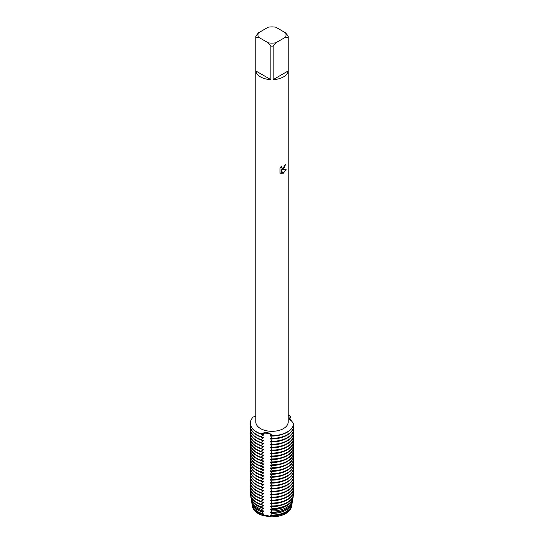 <?xml version="1.0" encoding="UTF-8"?>
<svg xmlns="http://www.w3.org/2000/svg" width="544" height="544" viewBox="0 0 544 544"><rect width="100%" height="100%" fill="white"/><g stroke="black" fill="none" stroke-linecap="round" stroke-linejoin="round"><path stroke-width="0.82" d="M291.604 506.07A19.625 11.329 180 0 1 285.879 513.502A19.625 11.329 180 0 1 270.708 516.8L263.323 515.658L270.708 516.8A7.616 4.4 0 0 0 263.323 515.658A19.625 11.329 180 0 1 252.396 506.07M283.458 169.096L282.071 169.626L286.11 169.395L283.458 173.148L282.778 173.434L281.282 169.674L281.282 173.482L279.976 172.713L279.976 168.014L281.479 166.097L281.275 167.035L281.833 168.144L283.458 167.831L284.675 165.179A16.204 9.357 0 0 0 285.586 164.451L283.458 169.096M283.458 76.908A16.204 9.357 180 0 1 273.149 79.628L273.149 46.104A16.204 9.357 180 0 1 270.851 46.104L270.851 79.628A16.204 9.357 180 0 1 255.836 70.958L255.836 37.434A16.204 9.357 180 0 1 255.796 36.774A16.204 9.357 180 0 1 255.836 36.108L258.475 32.817L268.206 27.2A14.042 8.112 180 0 1 275.794 27.2L285.525 32.817A14.042 8.112 180 0 1 285.525 37.196L288.164 37.434L288.164 70.958A16.204 9.357 180 0 1 283.458 76.908M285.525 32.817L288.164 36.108A16.204 9.357 180 0 1 288.204 36.774L288.204 421.967A16.204 9.357 180 0 1 283.458 428.584A16.204 9.357 180 0 1 265.798 430.61A16.204 9.357 180 0 1 255.796 421.967L255.796 36.774M255.796 416.384L253.212 416.996A21.61 12.478 180 0 0 261.066 433.915C265.635 431.63 269.334 432.201 272.15 435.635A7.616 4.4 0 0 0 261.066 433.915A7.616 4.4 180 0 1 272.15 435.635L272.15 435.846A21.61 12.478 0 0 0 287.28 432.194A21.61 12.478 0 0 0 293.61 423.456L289.374 418.465L290.639 416.847A7.616 4.4 0 0 0 289.381 418.846A7.616 4.4 180 0 1 290.639 416.847L289.551 419.499M287.28 431.977A21.61 12.478 180 0 1 272.15 435.635A21.61 12.478 180 0 0 287.28 431.977A21.61 12.478 180 0 0 293.61 423.246A21.61 12.478 180 0 1 287.28 431.977M285.532 164.499L282.071 169.626M281.833 168.144L281.37 167.674L281.377 166.206M280.568 173.189L281.228 173.448M281.282 173.482L281.282 169.674M282.758 173.393L286.042 169.408M288.204 414.909A21.61 12.478 180 0 1 290.639 416.847A21.61 12.478 180 0 0 288.204 414.909M255.836 37.434L258.475 37.196A14.042 8.112 180 0 1 258.475 32.817M258.475 37.196L268.206 42.813L270.851 46.104M273.149 46.104L275.794 42.813A14.042 8.112 180 0 1 268.206 42.813M275.794 42.813L285.525 37.196M288.204 36.774A16.204 9.357 180 0 1 288.164 37.434M270.851 79.628L255.836 70.958M288.164 70.958L273.149 79.628M289.714 419.852L290.639 419.574L290.258 420.668M289.775 418.792A21.61 12.478 180 0 1 290.639 419.567M263.072 514.638A19.808 11.438 180 0 1 257.992 512.516A19.808 11.438 180 0 1 252.287 505.539L252.464 506.593A19.625 11.329 180 0 0 263.323 515.658L263.072 514.638L263.67 513.924L262.874 513.788L262.48 512.033L263.67 510.986L262.208 510.748L261.95 509.442L263.67 508.042L261.63 507.722L261.474 506.865L263.67 505.104L261.1 504.71L261.066 504.274L263.67 502.16L261.066 501.765L261.066 501.337L263.67 499.222L261.066 498.821L261.066 498.392L263.67 496.278L261.066 495.883L261.066 495.455L263.67 493.34L261.066 492.946L261.066 492.51L263.67 490.402L261.066 490.001L261.066 489.573L263.67 487.458L261.066 487.064L261.066 486.635L263.67 484.52L261.066 484.119L261.066 483.691L263.67 481.576L261.066 481.182L261.066 480.753L263.67 478.638L261.066 478.237L261.066 477.809L263.67 475.694L261.066 475.3L261.066 474.871L263.67 472.756L261.066 472.362L261.066 471.927L263.67 469.819L261.066 469.418L261.066 468.989L263.67 466.874L261.066 466.48L261.066 466.052L263.67 463.937L261.066 463.536L261.066 463.107L263.67 460.992L261.066 460.598L261.066 460.17L263.67 458.055L261.066 457.654L261.066 457.225L263.67 455.11L261.066 454.716L261.066 454.288L263.67 452.173L261.066 451.778L261.066 451.343L263.67 449.228L261.066 448.834L261.066 448.406L263.67 446.291L261.066 445.896L261.066 445.468L263.67 443.353L261.066 442.952L261.066 442.524L263.67 440.409L261.066 440.014L261.066 439.586L263.67 437.471L261.066 437.07L261.066 436.642A21.61 12.478 180 0 1 256.72 434.704A21.61 12.478 180 0 1 250.39 425.884A21.61 12.478 180 0 1 250.498 424.626M261.066 436.642L263.67 434.962A19.4 11.2 180 0 1 261.208 434.153M293.61 425.972A21.61 12.478 180 0 1 287.28 434.704A21.61 12.478 180 0 1 272.15 438.355L272.15 438.79A21.61 12.478 0 0 0 287.28 435.132A21.61 12.478 0 0 0 293.61 426.401L293.236 425.68M263.67 434.962L263.67 434.527L261.066 433.915A21.61 12.478 180 0 1 250.39 423.157A21.61 12.478 180 0 1 253.212 416.996M250.396 426.095A21.61 12.478 0 0 0 250.39 426.312A21.61 12.478 0 0 0 256.72 435.132A21.61 12.478 0 0 0 261.066 437.07M250.39 423.266A21.61 12.478 0 0 0 250.39 423.375A21.61 12.478 0 0 0 256.72 432.194A21.61 12.478 0 0 0 261.066 434.132M263.67 437.9A19.4 11.2 180 0 1 261.208 437.09M261.066 439.586A21.61 12.478 180 0 1 256.72 437.648A21.61 12.478 180 0 1 250.39 428.822A21.61 12.478 180 0 1 250.498 427.57M293.61 428.91A21.61 12.478 180 0 1 287.28 437.648A21.61 12.478 180 0 1 272.15 441.3L272.15 441.728A21.61 12.478 0 0 0 287.28 438.076A21.61 12.478 0 0 0 293.61 429.338L293.236 428.624M250.396 429.039A21.61 12.478 0 0 0 250.39 429.25A21.61 12.478 0 0 0 256.72 438.076A21.61 12.478 0 0 0 261.066 440.014M263.67 440.837A19.4 11.2 180 0 1 261.208 440.035M261.066 442.524A21.61 12.478 180 0 1 256.72 440.586A21.61 12.478 180 0 1 250.39 431.766A21.61 12.478 180 0 1 250.498 430.508M293.61 431.854A21.61 12.478 180 0 1 287.28 440.586A21.61 12.478 180 0 1 272.15 444.237L272.15 444.666A21.61 12.478 0 0 0 287.28 441.014A21.61 12.478 0 0 0 293.61 432.283L293.236 431.562M250.396 431.977A21.61 12.478 0 0 0 250.39 432.194A21.61 12.478 0 0 0 256.72 441.014A21.61 12.478 0 0 0 261.066 442.952M263.67 443.782A19.4 11.2 180 0 1 261.208 442.972M261.066 445.468A21.61 12.478 180 0 1 256.72 443.523A21.61 12.478 180 0 1 250.39 434.704A21.61 12.478 180 0 1 250.498 433.452M293.61 434.792A21.61 12.478 180 0 1 287.28 443.523A21.61 12.478 180 0 1 272.15 447.182L272.15 447.61A21.61 12.478 0 0 0 287.28 443.958A21.61 12.478 0 0 0 293.61 435.22L293.236 434.5M250.396 434.921A21.61 12.478 0 0 0 250.39 435.132A21.61 12.478 0 0 0 256.72 443.958A21.61 12.478 0 0 0 261.066 445.896M263.67 446.719A19.4 11.2 180 0 1 261.208 445.91M261.066 448.406A21.61 12.478 180 0 1 256.72 446.468A21.61 12.478 180 0 1 250.39 437.648A21.61 12.478 180 0 1 250.498 436.39M293.61 437.73A21.61 12.478 180 0 1 287.28 446.468A21.61 12.478 180 0 1 272.15 450.119L272.15 450.548A21.61 12.478 0 0 0 287.28 446.896A21.61 12.478 0 0 0 293.61 438.165L293.236 437.444M250.396 437.859A21.61 12.478 0 0 0 250.39 438.076A21.61 12.478 0 0 0 256.72 446.896A21.61 12.478 0 0 0 261.066 448.834M263.67 449.664A19.4 11.2 180 0 1 261.208 448.854M261.066 451.343A21.61 12.478 180 0 1 256.72 449.405A21.61 12.478 180 0 1 250.39 440.586A21.61 12.478 180 0 1 250.498 439.328M293.61 440.674A21.61 12.478 180 0 1 287.28 449.405A21.61 12.478 180 0 1 272.15 453.064L272.15 453.492A21.61 12.478 0 0 0 287.28 449.834A21.61 12.478 0 0 0 293.61 441.102L293.236 440.382M250.396 440.803A21.61 12.478 0 0 0 250.39 441.014A21.61 12.478 0 0 0 256.72 449.834A21.61 12.478 0 0 0 261.066 451.778M263.67 452.601A19.4 11.2 180 0 1 261.208 451.792M261.066 454.288A21.61 12.478 180 0 1 256.72 452.35A21.61 12.478 180 0 1 250.39 443.523A21.61 12.478 180 0 1 250.498 442.272M293.61 443.612A21.61 12.478 180 0 1 287.28 452.35A21.61 12.478 180 0 1 272.15 456.001L272.15 456.43A21.61 12.478 0 0 0 287.28 452.778A21.61 12.478 0 0 0 293.61 444.04L293.236 443.326M250.396 443.741A21.61 12.478 0 0 0 250.39 443.958A21.61 12.478 0 0 0 256.72 452.778A21.61 12.478 0 0 0 261.066 454.716M263.67 455.546A19.4 11.2 180 0 1 261.208 454.736M261.066 457.225A21.61 12.478 180 0 1 256.72 455.287A21.61 12.478 180 0 1 250.39 446.468A21.61 12.478 180 0 1 250.498 445.21M293.61 446.556A21.61 12.478 180 0 1 287.28 455.287A21.61 12.478 180 0 1 272.15 458.939L272.15 459.374A21.61 12.478 0 0 0 287.28 455.716A21.61 12.478 0 0 0 293.61 446.984L293.236 446.264M250.396 446.678A21.61 12.478 0 0 0 250.39 446.896A21.61 12.478 0 0 0 256.72 455.716A21.61 12.478 0 0 0 261.066 457.654M263.67 458.483A19.4 11.2 180 0 1 261.208 457.674M261.066 460.17A21.61 12.478 180 0 1 256.72 458.232A21.61 12.478 180 0 1 250.39 449.405A21.61 12.478 180 0 1 250.498 448.154M293.61 449.494A21.61 12.478 180 0 1 287.28 458.232A21.61 12.478 180 0 1 272.15 461.883L272.15 462.312A21.61 12.478 0 0 0 287.28 458.66A21.61 12.478 0 0 0 293.61 449.922L293.236 449.208M250.396 449.623A21.61 12.478 0 0 0 250.39 449.834A21.61 12.478 0 0 0 256.72 458.66A21.61 12.478 0 0 0 261.066 460.598M263.67 461.421A19.4 11.2 180 0 1 261.208 460.618M261.066 463.107A21.61 12.478 180 0 1 256.72 461.169A21.61 12.478 180 0 1 250.39 452.35A21.61 12.478 180 0 1 250.498 451.092M293.61 452.438A21.61 12.478 180 0 1 287.28 461.169A21.61 12.478 180 0 1 272.15 464.821L272.15 465.249A21.61 12.478 0 0 0 287.28 461.598A21.61 12.478 0 0 0 293.61 452.866L293.236 452.146M250.396 452.56A21.61 12.478 0 0 0 250.39 452.778A21.61 12.478 0 0 0 256.72 461.598A21.61 12.478 0 0 0 261.066 463.536M263.67 464.365A19.4 11.2 180 0 1 261.208 463.556M261.066 466.052A21.61 12.478 180 0 1 256.72 464.107A21.61 12.478 180 0 1 250.39 455.287A21.61 12.478 180 0 1 250.498 454.036M293.61 455.376A21.61 12.478 180 0 1 287.28 464.107A21.61 12.478 180 0 1 272.15 467.765L272.15 468.194A21.61 12.478 0 0 0 287.28 464.542A21.61 12.478 0 0 0 293.61 455.804L293.236 455.083M250.396 455.505A21.61 12.478 0 0 0 250.39 455.716A21.61 12.478 0 0 0 256.72 464.542A21.61 12.478 0 0 0 261.066 466.48M263.67 467.303A19.4 11.2 180 0 1 261.208 466.494M261.066 468.989A21.61 12.478 180 0 1 256.72 467.051A21.61 12.478 180 0 1 250.39 458.232A21.61 12.478 180 0 1 250.498 456.974M293.61 458.313A21.61 12.478 180 0 1 287.28 467.051A21.61 12.478 180 0 1 272.15 470.703L272.15 471.131A21.61 12.478 0 0 0 287.28 467.48A21.61 12.478 0 0 0 293.61 458.748L293.236 458.028M250.396 458.442A21.61 12.478 0 0 0 250.39 458.66A21.61 12.478 0 0 0 256.72 467.48A21.61 12.478 0 0 0 261.066 469.418M263.67 470.247A19.4 11.2 180 0 1 261.208 469.438M261.066 471.927A21.61 12.478 180 0 1 256.72 469.989A21.61 12.478 180 0 1 250.39 461.169A21.61 12.478 180 0 1 250.498 459.911M293.61 461.258A21.61 12.478 180 0 1 287.28 469.989A21.61 12.478 180 0 1 272.15 473.647L272.15 474.076A21.61 12.478 0 0 0 287.28 470.417A21.61 12.478 0 0 0 293.61 461.686L293.236 460.965M250.396 461.387A21.61 12.478 0 0 0 250.39 461.598A21.61 12.478 0 0 0 256.72 470.417A21.61 12.478 0 0 0 261.066 472.362M263.67 473.185A19.4 11.2 180 0 1 261.208 472.376M261.066 474.871A21.61 12.478 180 0 1 256.72 472.933A21.61 12.478 180 0 1 250.39 464.107A21.61 12.478 180 0 1 250.498 462.856M293.61 464.195A21.61 12.478 180 0 1 287.28 472.933A21.61 12.478 180 0 1 272.15 476.585L272.15 477.013A21.61 12.478 0 0 0 287.28 473.362A21.61 12.478 0 0 0 293.61 464.624L293.236 463.91M250.396 464.324A21.61 12.478 0 0 0 250.39 464.542A21.61 12.478 0 0 0 256.72 473.362A21.61 12.478 0 0 0 261.066 475.3M263.67 476.129A19.4 11.2 180 0 1 261.208 475.32M261.066 477.809A21.61 12.478 180 0 1 256.72 475.871A21.61 12.478 180 0 1 250.39 467.051A21.61 12.478 180 0 1 250.498 465.793M293.61 467.14A21.61 12.478 180 0 1 287.28 475.871A21.61 12.478 180 0 1 272.15 479.522L272.15 479.958A21.61 12.478 0 0 0 287.28 476.299A21.61 12.478 0 0 0 293.61 467.568L293.236 466.847M250.396 467.262A21.61 12.478 0 0 0 250.39 467.48A21.61 12.478 0 0 0 256.72 476.299A21.61 12.478 0 0 0 261.066 478.237M263.67 479.067A19.4 11.2 180 0 1 261.208 478.258M261.066 480.753A21.61 12.478 180 0 1 256.72 478.815A21.61 12.478 180 0 1 250.39 469.989A21.61 12.478 180 0 1 250.498 468.738M293.61 470.077A21.61 12.478 180 0 1 287.28 478.815A21.61 12.478 180 0 1 272.15 482.467L272.15 482.895A21.61 12.478 0 0 0 287.28 479.244A21.61 12.478 0 0 0 293.61 470.506L293.236 469.792M250.396 470.206A21.61 12.478 0 0 0 250.39 470.417A21.61 12.478 0 0 0 256.72 479.244A21.61 12.478 0 0 0 261.066 481.182M263.67 482.004A19.4 11.2 180 0 1 261.208 481.202M261.066 483.691A21.61 12.478 180 0 1 256.72 481.753A21.61 12.478 180 0 1 250.39 472.933A21.61 12.478 180 0 1 250.498 471.675M293.61 473.022A21.61 12.478 180 0 1 287.28 481.753A21.61 12.478 180 0 1 272.15 485.404L272.15 485.84A21.61 12.478 0 0 0 287.28 482.181A21.61 12.478 0 0 0 293.61 473.45L293.236 472.729M250.396 473.144A21.61 12.478 0 0 0 250.39 473.362A21.61 12.478 0 0 0 256.72 482.181A21.61 12.478 0 0 0 261.066 484.119M263.67 484.949A19.4 11.2 180 0 1 261.208 484.14M261.066 486.635A21.61 12.478 180 0 1 256.72 484.69A21.61 12.478 180 0 1 250.39 475.871A21.61 12.478 180 0 1 250.498 474.62M293.61 475.959A21.61 12.478 180 0 1 287.28 484.69A21.61 12.478 180 0 1 272.15 488.349L272.15 488.777A21.61 12.478 0 0 0 287.28 485.126A21.61 12.478 0 0 0 293.61 476.388L293.236 475.667M250.396 476.088A21.61 12.478 0 0 0 250.39 476.299A21.61 12.478 0 0 0 256.72 485.126A21.61 12.478 0 0 0 261.066 487.064M263.67 487.886A19.4 11.2 180 0 1 261.208 487.077M261.066 489.573A21.61 12.478 180 0 1 256.72 487.635A21.61 12.478 180 0 1 250.39 478.815A21.61 12.478 180 0 1 250.498 477.557M293.61 478.897A21.61 12.478 180 0 1 287.28 487.635A21.61 12.478 180 0 1 272.15 491.286L272.15 491.715A21.61 12.478 0 0 0 287.28 488.063A21.61 12.478 0 0 0 293.61 479.332L293.236 478.611M250.396 479.026A21.61 12.478 0 0 0 250.39 479.244A21.61 12.478 0 0 0 256.72 488.063A21.61 12.478 0 0 0 261.066 490.001M263.67 490.831A19.4 11.2 180 0 1 261.208 490.022M261.066 492.51A21.61 12.478 180 0 1 256.72 490.572A21.61 12.478 180 0 1 250.39 481.753A21.61 12.478 180 0 1 250.498 480.495M293.61 481.841A21.61 12.478 180 0 1 287.28 490.572A21.61 12.478 180 0 1 272.15 494.231L272.15 494.659A21.61 12.478 0 0 0 287.28 491.001A21.61 12.478 0 0 0 293.61 482.27L293.236 481.549M250.396 481.97A21.61 12.478 0 0 0 250.39 482.181A21.61 12.478 0 0 0 256.72 491.001A21.61 12.478 0 0 0 261.066 492.946M263.67 493.768A19.4 11.2 180 0 1 261.208 492.959M261.066 495.455A21.61 12.478 180 0 1 256.72 493.517A21.61 12.478 180 0 1 250.39 484.69A21.61 12.478 180 0 1 250.498 483.439M293.61 484.779A21.61 12.478 180 0 1 287.28 493.517A21.61 12.478 180 0 1 272.15 497.168L272.15 497.597A21.61 12.478 0 0 0 287.28 493.945A21.61 12.478 0 0 0 293.61 485.207L293.236 484.493M250.396 484.908A21.61 12.478 0 0 0 250.39 485.126A21.61 12.478 0 0 0 256.72 493.945A21.61 12.478 0 0 0 261.066 495.883M263.67 496.713A19.4 11.2 180 0 1 261.208 495.904M261.066 498.392A21.61 12.478 180 0 1 256.72 496.454A21.61 12.478 180 0 1 250.39 487.635A21.61 12.478 180 0 1 250.498 486.377M293.61 487.723A21.61 12.478 180 0 1 287.28 496.454A21.61 12.478 180 0 1 272.15 500.106L272.15 500.541A21.61 12.478 0 0 0 287.28 496.883A21.61 12.478 0 0 0 293.61 488.152L293.236 487.431M250.396 487.846A21.61 12.478 0 0 0 250.39 488.063A21.61 12.478 0 0 0 256.72 496.883A21.61 12.478 0 0 0 261.066 498.821M263.67 499.65A19.4 11.2 180 0 1 261.208 498.841M261.066 501.337A21.61 12.478 180 0 1 256.72 499.399A21.61 12.478 180 0 1 250.39 490.572A21.61 12.478 180 0 1 250.498 489.321M293.61 490.661A21.61 12.478 180 0 1 287.28 499.399A21.61 12.478 180 0 1 272.15 503.05L272.15 503.479A21.61 12.478 0 0 0 287.28 499.827A21.61 12.478 0 0 0 293.61 491.089L293.236 490.375M250.396 490.79A21.61 12.478 0 0 0 250.39 491.008A21.61 12.478 0 0 0 256.72 499.827A21.61 12.478 0 0 0 261.066 501.765M263.67 502.588A19.4 11.2 180 0 1 261.208 501.786M261.066 504.274A21.61 12.478 180 0 1 256.72 502.336A21.61 12.478 180 0 1 250.39 493.517A21.61 12.478 180 0 1 250.498 492.259M293.468 495.176L293.508 494.945A21.61 12.478 180 0 0 293.61 493.816L293.61 493.605A21.61 12.478 180 0 1 287.28 502.336A21.61 12.478 180 0 1 272.15 505.988L272.129 506.416A21.57 12.451 0 0 0 287.252 502.772A21.57 12.451 0 0 0 293.468 495.176A21.57 12.451 0 0 0 293.488 495.06M293.508 494.945A21.61 12.478 180 0 1 287.28 502.554A21.61 12.478 180 0 1 272.15 506.206M250.512 495.06A21.57 12.451 0 0 0 250.532 495.176A21.57 12.451 0 0 0 256.748 502.772A21.57 12.451 0 0 0 261.1 504.71M263.67 505.532A19.4 11.2 180 0 1 261.208 504.723M261.474 506.865A21.182 12.233 180 0 1 257.02 504.9A21.182 12.233 180 0 1 250.92 497.447A21.182 12.233 180 0 1 250.818 496.312M286.98 504.9A21.182 12.233 180 0 1 271.925 508.484L271.837 509.3A21.032 12.145 0 0 0 286.872 505.743A21.032 12.145 0 0 0 292.93 498.338L293.08 497.447A21.182 12.233 180 0 1 286.98 504.9M250.92 497.447L251.07 498.338A21.032 12.145 0 0 0 257.128 505.743A21.032 12.145 0 0 0 261.623 507.722M263.67 508.47A19.4 11.2 180 0 1 259.508 506.926M261.95 509.442A20.726 11.968 180 0 1 257.346 507.443A20.726 11.968 180 0 1 251.376 500.14A20.726 11.968 180 0 1 251.28 499.242M286.654 507.443A20.726 11.968 180 0 1 271.64 510.945L271.476 512.183A20.495 11.832 0 0 0 286.491 508.715A20.495 11.832 0 0 0 292.393 501.5L292.624 500.14A20.726 11.968 180 0 1 286.654 507.443M251.376 500.14L251.607 501.5A20.495 11.832 0 0 0 257.509 508.715A20.495 11.832 0 0 0 262.208 510.748M263.67 511.414A19.4 11.2 180 0 1 258.284 509.218A19.4 11.2 180 0 1 257.162 508.511M262.48 512.033A20.264 11.703 180 0 1 257.672 509.98A20.264 11.703 180 0 1 251.831 502.84A20.264 11.703 180 0 1 251.75 502.173M286.328 509.98A20.264 11.703 180 0 1 271.3 513.4L271.034 515.052A19.958 11.519 0 0 0 286.11 511.693A19.958 11.519 0 0 0 291.863 504.669L292.169 502.84A20.264 11.703 180 0 1 286.328 509.98M251.831 502.84L252.137 504.669A19.958 11.519 0 0 0 257.89 511.693A19.958 11.519 0 0 0 262.874 513.788M263.67 514.352A19.4 11.2 180 0 1 258.284 512.156A19.4 11.2 180 0 1 254.572 509.157M286.008 512.516A19.808 11.438 180 0 1 270.892 515.848L270.708 516.8A19.625 11.329 180 0 0 285.879 513.502A19.625 11.329 180 0 0 291.536 506.593L291.713 505.539A19.808 11.438 180 0 1 286.008 512.516M293.61 493.605L293.236 493.313M272.15 435.846L270.45 435.581L272.15 438.355M272.15 438.79L270.45 438.518L272.15 441.3M272.15 441.728L270.45 441.456L272.15 444.237M272.15 444.666L270.45 444.4L272.15 447.182M272.15 447.61L270.45 447.338L272.15 450.119M272.15 450.548L270.45 450.282L272.15 453.064M272.15 453.492L270.45 453.22L272.15 456.001M272.15 456.43L270.45 456.164L272.15 458.939M272.15 459.374L270.45 459.102L272.15 461.883M272.15 462.312L270.45 462.04L272.15 464.821M272.15 465.249L270.45 464.984L272.15 467.765M272.15 468.194L270.45 467.922L272.15 470.703M272.15 471.131L270.45 470.866L272.15 473.647M272.15 474.076L270.45 473.804L272.15 476.585M272.15 477.013L270.45 476.748L272.15 479.529M272.15 479.958L270.45 479.686L272.15 482.467M272.15 482.895L270.45 482.623L272.15 485.404M272.15 485.84L270.45 485.568L272.15 488.349M272.15 488.777L270.45 488.505L272.15 491.286M272.15 491.715L270.45 491.45L272.15 494.231M272.15 494.659L270.45 494.387L272.15 497.168M272.15 497.597L270.45 497.332L272.15 500.113M272.15 500.541L270.45 500.269L272.15 503.05M272.15 503.479L270.45 503.207L272.15 505.988M272.129 506.416L270.45 506.151L271.925 508.484M271.837 509.3L270.45 509.089L271.64 510.945M271.476 512.176L270.45 512.033L271.3 513.4M271.034 515.052L270.45 514.971L270.892 515.848M252.287 505.539A19.808 11.438 180 0 1 252.226 505.104M291.774 505.104A19.808 11.438 180 0 1 291.713 505.539M289.428 509.157A19.4 11.2 180 0 1 270.45 515.399M292.25 502.173A20.264 11.703 180 0 1 292.169 502.84M286.838 508.511A19.4 11.2 180 0 1 270.45 512.462M292.72 499.242A20.726 11.968 180 0 1 292.624 500.14M284.492 506.926A19.4 11.2 180 0 1 270.45 509.524M293.182 496.312A21.182 12.233 180 0 1 293.08 497.447M282.35 504.886A19.4 11.2 180 0 1 270.45 506.58M261.066 504.492A21.61 12.478 180 0 1 250.492 494.945A21.61 12.478 180 0 1 250.39 493.728A21.61 12.478 180 0 1 250.39 493.626M282.2 502.003A19.4 11.2 180 0 1 270.45 503.642M282.2 499.059A19.4 11.2 180 0 1 270.45 500.698M282.2 496.121A19.4 11.2 180 0 1 270.45 497.76M282.2 493.184A19.4 11.2 180 0 1 270.45 494.816M282.2 490.239A19.4 11.2 180 0 1 270.45 491.878M282.2 487.302A19.4 11.2 180 0 1 270.45 488.94M282.2 484.357A19.4 11.2 180 0 1 270.45 485.996M282.2 481.42A19.4 11.2 180 0 1 270.45 483.058M282.2 478.475A19.4 11.2 180 0 1 270.45 480.114M282.2 475.538A19.4 11.2 180 0 1 270.45 477.176M282.2 472.6A19.4 11.2 180 0 1 270.45 474.232M282.2 469.656A19.4 11.2 180 0 1 270.45 471.294M282.2 466.718A19.4 11.2 180 0 1 270.45 468.35M282.2 463.774A19.4 11.2 180 0 1 270.45 465.412M282.2 460.836A19.4 11.2 180 0 1 270.45 462.475M282.2 457.892A19.4 11.2 180 0 1 270.45 459.53M282.2 454.954A19.4 11.2 180 0 1 270.45 456.593M282.2 452.01A19.4 11.2 180 0 1 270.45 453.648M282.2 449.072A19.4 11.2 180 0 1 270.45 450.711M282.2 446.134A19.4 11.2 180 0 1 270.45 447.766M282.2 443.19A19.4 11.2 180 0 1 270.45 444.829M282.2 440.252A19.4 11.2 180 0 1 270.45 441.891M282.2 437.308A19.4 11.2 180 0 1 270.45 438.947M282.2 434.37A19.4 11.2 180 0 1 270.45 436.009M250.39 491.008L250.39 490.572M250.39 488.063L250.39 487.635M250.39 485.126L250.39 484.69M250.39 482.181L250.39 481.753M250.39 479.244L250.39 478.815M250.39 476.299L250.39 475.871M250.39 473.362L250.39 472.933M250.39 470.417L250.39 469.989M250.39 467.48L250.39 467.051M250.39 464.542L250.39 464.107M250.39 461.598L250.39 461.169M250.39 458.66L250.39 458.232M250.39 455.716L250.39 455.287M250.39 452.778L250.39 452.35M250.39 449.834L250.39 449.405M250.39 446.896L250.39 446.468M250.39 443.958L250.39 443.523M250.39 441.014L250.39 440.586M250.39 438.076L250.39 437.648M250.39 435.132L250.39 434.704M250.39 432.194L250.39 431.766M250.39 429.25L250.39 428.822M250.39 426.312L250.39 425.884"/></g></svg>
